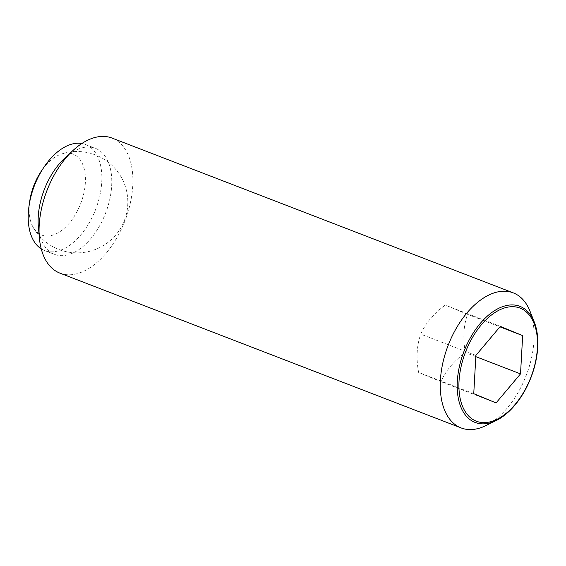 <?xml version="1.0" encoding="UTF-8"?>
<svg xmlns="http://www.w3.org/2000/svg" width="566" height="566" viewBox="0 0 566 566"><rect width="100%" height="100%" fill="white"/><g stroke="black" fill="none" stroke-linecap="round" stroke-linejoin="round"><path stroke-width="0.42" stroke-dasharray="2.83 2.12" d="M42.443 169.524A43.433 25.095 -68.9 0 1 59.508 154.751A43.433 25.095 -68.9 0 1 61.468 154.016A43.433 25.095 -68.9 0 1 85.254 184.049A43.433 25.095 -68.9 0 1 55.058 234.31A43.433 25.095 -68.9 0 1 33.175 227.355A43.433 25.095 -68.9 0 1 29.496 203.095M467.53 314.342L445.209 305.102C433.74 313.5 425.59 323.186 420.75 334.145C416.725 345.621 416.01 358.384 418.614 372.421L440.928 381.654C445.767 370.695 453.918 361.016 465.386 352.618C462.783 338.574 463.497 325.818 467.53 314.342L499.948 326.851M485.826 425.618A72.384 41.827 111.1 0 0 529.988 311.173M59.918 273.13A72.384 41.827 111.1 0 0 82.268 271.899A72.384 41.827 111.1 0 0 130.307 203.152A72.384 41.827 111.1 0 0 112.026 138.069M38.368 226.733A56.819 32.835 111.1 0 0 54.492 254.36A56.819 32.835 111.1 0 0 72.038 253.391A56.819 32.835 111.1 0 0 109.747 199.423A56.819 32.835 111.1 0 0 95.406 148.334A56.819 32.835 111.1 0 0 77.86 149.304A56.819 32.835 111.1 0 0 64.899 157.971M41.226 248.849A56.819 32.835 111.1 0 0 44.572 250.533A56.819 32.835 111.1 0 0 62.118 249.564A56.819 32.835 111.1 0 0 99.828 195.595A56.819 32.835 111.1 0 0 85.48 144.507A56.819 32.835 111.1 0 0 81.872 143.509M500.344 326.377L445.209 305.102M475.822 356.644L465.386 352.618M496.064 402.928L440.928 381.654M475.886 355.413L420.75 334.145M473.749 393.695L418.614 372.421M33.175 227.355A50.671 50.671 0 0 0 96.906 248.856A50.671 50.671 0 0 0 124.619 184.459A50.671 50.671 0 0 0 61.468 154.016M85.48 144.507L95.406 148.334M44.572 250.533L54.492 254.36"/><path stroke-width="0.85" d="M29.496 203.095A43.433 25.095 -68.9 0 1 42.443 169.524M534.297 322.075L529.988 311.173A72.384 41.827 111.1 0 0 513.242 292.87A72.384 41.827 111.1 0 0 490.892 294.101A72.384 41.827 111.1 0 0 442.853 362.848A72.384 41.827 111.1 0 0 461.127 427.931A72.384 41.827 111.1 0 0 483.477 426.693A72.384 41.827 111.1 0 0 485.826 425.618L496.347 420.439A62.21 35.948 -68.9 0 1 494.323 421.366A62.21 35.948 -68.9 0 1 457.307 381.406A62.21 35.948 -68.9 0 1 500.698 307.402A62.21 35.948 -68.9 0 1 534.297 322.075A62.21 35.948 -68.9 0 1 496.347 420.439M513.242 292.87L112.026 138.069A72.384 41.827 111.1 0 0 89.676 139.307A72.384 41.827 111.1 0 0 73.17 150.337A72.384 41.827 111.1 0 0 39.372 237.939A72.384 41.827 111.1 0 0 59.918 273.13L461.127 427.931M81.872 143.509A56.819 32.835 111.1 0 0 67.941 145.476A56.819 32.835 111.1 0 0 30.974 196.352A56.819 32.835 111.1 0 0 41.226 248.849M495.101 420.184A60.633 35.035 111.1 0 0 537.389 348.069A60.633 35.035 111.1 0 0 501.313 309.121A60.633 35.035 111.1 0 0 459.026 381.236A60.633 35.035 111.1 0 0 495.101 420.184M522.666 335.61L520.522 373.885L496.064 402.928L473.749 393.695L475.886 355.413L500.344 326.377L522.666 335.61L499.948 326.851M520.522 373.885L475.822 356.644M73.17 150.337L64.899 157.971A56.819 32.835 111.1 0 0 38.368 226.733L39.372 237.939"/></g></svg>
